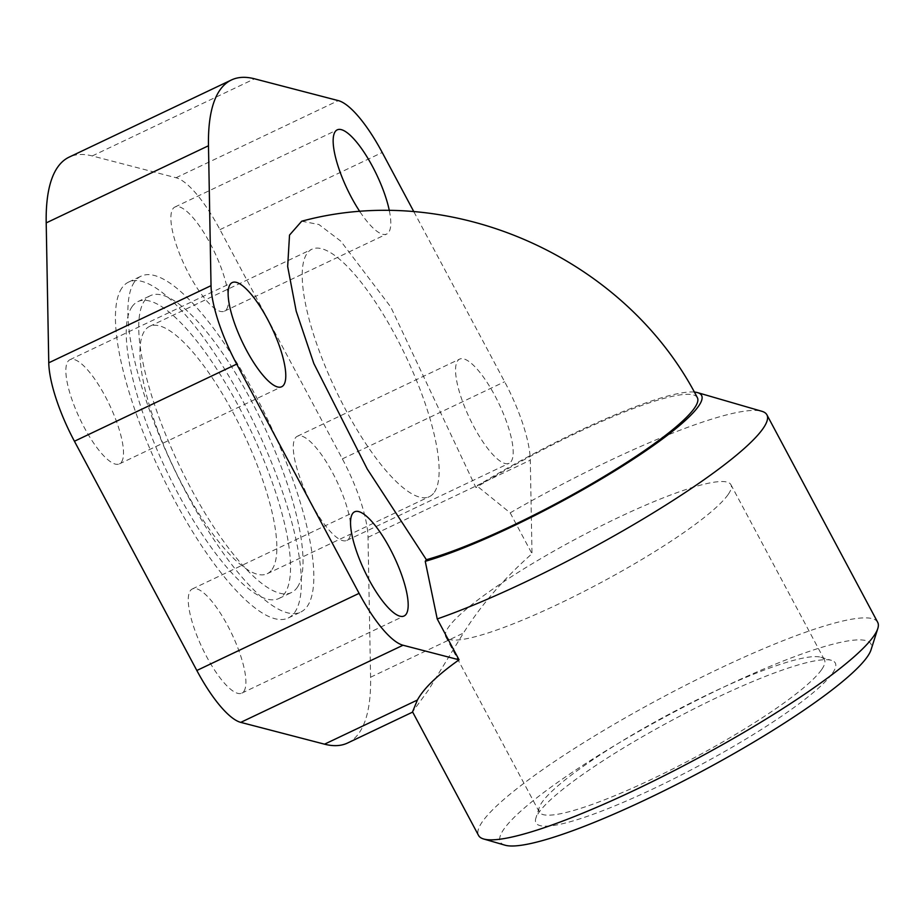 <?xml version="1.0" encoding="UTF-8"?>
<svg xmlns="http://www.w3.org/2000/svg" width="924" height="924" viewBox="0 0 924 924"><rect width="100%" height="100%" fill="white"/><g stroke="black" fill="none" stroke-linecap="round" stroke-linejoin="round"><path stroke-width="0.69" stroke-dasharray="4.62 3.46" d="M301.698 221.217L318.884 224.497L340.771 241.129L390.771 307.011L475.941 487.618L477.05 486.001L510.187 512.855A226.241 35.193 151.9 0 1 608.858 461.018A226.241 35.193 151.9 0 1 761.803 411.272M877.684 622.291A226.241 35.193 -28.1 0 0 719.634 668.479A226.241 35.193 -28.1 0 0 482.189 821.99A226.241 35.193 -28.1 0 0 478.528 835.423M505.035 845.194A210.083 32.675 151.9 0 1 503.707 829.417A210.083 32.675 151.9 0 1 711.954 692.769A210.083 32.675 151.9 0 1 871.055 649.757M821.794 669.38A161.608 25.133 -28.1 0 0 824.416 659.782A161.608 25.133 -28.1 0 0 820.778 657.241A161.608 25.133 -28.1 0 0 679.567 708.696A161.608 25.133 -28.1 0 0 541.926 802.425A161.608 25.133 -28.1 0 0 539.223 807.576A161.608 25.133 -28.1 0 0 539.304 812.011A161.608 25.133 -28.1 0 0 672.857 768.907A161.608 25.133 -28.1 0 0 821.794 669.38M728.308 494.282A161.608 25.133 -28.1 0 0 730.919 484.684A161.608 25.133 -28.1 0 0 597.378 527.8A161.608 25.133 -28.1 0 0 448.429 627.327A161.608 25.133 -28.1 0 0 445.818 636.913A161.608 25.133 -28.1 0 0 579.36 593.809A161.608 25.133 -28.1 0 0 728.308 494.282M832.559 673.088A169.681 26.392 -28.1 0 0 831.485 660.348A169.681 26.392 -28.1 0 0 683.206 714.379A169.681 26.392 -28.1 0 0 538.692 812.785A169.681 26.392 -28.1 0 0 535.851 818.202A169.681 26.392 -28.1 0 0 664.356 783.46A169.681 26.392 -28.1 0 0 832.559 673.088M272.106 569.392A136.948 38.912 64.6 0 0 238.635 423.342A136.948 38.912 64.6 0 0 149.596 326.38A136.948 38.912 64.6 0 0 144.675 330.723A136.948 38.912 64.6 0 0 178.159 476.772A136.948 38.912 64.6 0 0 267.186 573.746A136.948 38.912 64.6 0 0 272.106 569.392M434.384 492.249A136.948 38.912 64.6 0 0 400.901 346.2A136.948 38.912 64.6 0 0 311.873 249.237A136.948 38.912 64.6 0 0 306.953 253.592A136.948 38.912 64.6 0 0 340.425 399.642A136.948 38.912 64.6 0 0 429.464 496.604A136.948 38.912 64.6 0 0 434.384 492.249M226.53 309.332A57.658 16.378 64.6 0 0 212.428 247.84A57.658 16.378 64.6 0 0 174.948 207.011A57.658 16.378 64.6 0 0 172.869 208.847A57.658 16.378 64.6 0 0 186.971 270.339A57.658 16.378 64.6 0 0 224.451 311.169A57.658 16.378 64.6 0 0 226.53 309.332M389.351 210.684A57.658 16.378 -115.4 0 1 388.796 232.19A57.658 16.378 -115.4 0 1 386.729 234.026A57.658 16.378 -115.4 0 1 359.898 211.665M348.937 538.577A57.658 16.378 64.6 0 0 334.834 477.084A57.658 16.378 64.6 0 0 297.343 436.255A57.658 16.378 64.6 0 0 295.276 438.091A57.658 16.378 64.6 0 0 309.367 499.584A57.658 16.378 64.6 0 0 346.858 540.413A57.658 16.378 64.6 0 0 348.937 538.577M457.553 360.949A57.658 16.378 -115.4 0 1 459.621 359.113A57.658 16.378 -115.4 0 1 497.112 399.942A57.658 16.378 -115.4 0 1 511.203 461.434A57.658 16.378 -115.4 0 1 509.136 463.271A57.658 16.378 -115.4 0 1 471.644 422.441A57.658 16.378 -115.4 0 1 457.553 360.949M121.506 462.035A57.658 16.378 64.6 0 0 107.415 400.542A57.658 16.378 64.6 0 0 69.924 359.713A57.658 16.378 64.6 0 0 67.856 361.538A57.658 16.378 64.6 0 0 81.947 423.042A57.658 16.378 64.6 0 0 119.439 463.871A57.658 16.378 64.6 0 0 121.506 462.035M243.913 691.279A57.658 16.378 64.6 0 0 229.822 629.787A57.658 16.378 64.6 0 0 192.331 588.958A57.658 16.378 64.6 0 0 190.263 590.794A57.658 16.378 64.6 0 0 204.354 652.286A57.658 16.378 64.6 0 0 241.845 693.115A57.658 16.378 64.6 0 0 243.913 691.279M121.876 288.022A185.955 52.83 64.6 0 0 167.336 486.336A185.955 52.83 64.6 0 0 288.23 618.006A185.955 52.83 64.6 0 0 294.918 612.104A185.955 52.83 64.6 0 0 249.457 413.779A185.955 52.83 64.6 0 0 128.552 282.109A185.955 52.83 64.6 0 0 121.876 288.022M134.35 282.086A185.955 52.83 64.6 0 0 179.81 480.411A185.955 52.83 64.6 0 0 300.716 612.069A185.955 52.83 64.6 0 0 307.392 606.167A185.955 52.83 64.6 0 0 261.931 407.854A185.955 52.83 64.6 0 0 141.037 276.184A185.955 52.83 64.6 0 0 134.35 282.086M297.332 587.329A164.333 46.697 64.6 0 0 257.161 412.069A164.333 46.697 64.6 0 0 150.323 295.703A164.333 46.697 64.6 0 0 144.41 300.924A164.333 46.697 64.6 0 0 184.592 476.183A164.333 46.697 64.6 0 0 291.43 592.55A164.333 46.697 64.6 0 0 297.332 587.329M131.936 306.86A164.333 46.697 -115.4 0 1 137.838 301.64A164.333 46.697 -115.4 0 1 244.675 418.006A164.333 46.697 -115.4 0 1 284.858 593.266A164.333 46.697 -115.4 0 1 278.944 598.475A164.333 46.697 -115.4 0 1 172.107 482.12A164.333 46.697 -115.4 0 1 131.936 306.86M347.643 742.988A324.347 92.157 64.6 0 0 370.582 677.223L368.018 537.318A81.081 23.042 64.6 0 0 342.354 458.882L219.958 229.637A81.081 23.042 64.6 0 0 176.034 177.743L92.25 155.948A324.347 92.157 64.6 0 0 69.138 157.126M510.187 512.855L532.005 553.73C503.95 578.516 481.092 604.977 463.432 633.079L428.493 689.985L412.554 711.861M413.883 211.769L504.631 381.739A81.081 23.042 -115.4 0 1 530.295 460.175L532.005 553.73M694.294 392.053A177.766 27.651 -28.1 0 0 477.05 486.001M697.366 397.678A172.984 26.912 -28.1 0 0 475.941 487.618M370.582 677.223L463.432 633.079M92.25 155.948L254.527 78.806M176.034 177.743L338.311 100.612M219.958 229.637L382.224 152.495M342.354 458.882L504.631 381.739M368.018 537.318L530.295 460.175M824.416 659.782L730.919 484.684M820.778 657.241L831.485 660.348M149.596 326.38L311.873 249.237M174.948 207.011L337.214 129.868M297.343 436.255L459.621 359.113M69.924 359.713L232.201 282.571M192.331 588.958L354.608 511.815M288.23 618.006L300.716 612.069M137.838 301.64L150.323 295.703M278.944 598.475L291.43 592.55M128.552 282.109L141.037 276.184M241.845 693.115L404.111 615.973M119.439 463.871L281.716 386.729M346.858 540.413L509.136 463.271M224.451 311.169L386.729 234.026M267.186 573.746L429.464 496.604M539.223 807.576L535.851 818.202M539.304 812.011L445.818 636.913"/><path stroke-width="1.39" d="M697.574 392.631L761.803 411.272A226.241 35.193 151.9 0 1 766.908 414.83A226.241 35.193 151.9 0 1 763.236 428.262A226.241 35.193 151.9 0 1 525.802 581.785A226.241 35.193 151.9 0 1 437.225 618.941L425.248 561.318A177.766 27.651 -28.1 0 0 583.645 489.304A177.766 27.651 -28.1 0 0 698.706 405.971A177.766 27.651 -28.1 0 0 697.574 392.631A177.766 27.651 -28.1 0 0 694.294 392.053M412.67 712.081L347.643 742.988A324.347 92.157 64.6 0 1 324.532 744.178L417.394 700.034L412.554 711.861L478.528 835.423A226.241 35.193 -28.1 0 0 483.622 838.98A226.241 35.193 -28.1 0 0 636.578 789.246A226.241 35.193 -28.1 0 0 874.012 635.724A226.241 35.193 -28.1 0 0 877.8 628.516A226.241 35.193 -28.1 0 0 877.684 622.291L766.908 414.83M877.8 628.516L871.055 649.757A210.083 32.675 151.9 0 1 867.544 656.456A210.083 32.675 151.9 0 1 688.611 778.308A210.083 32.675 151.9 0 1 505.035 845.194L483.622 838.98M359.898 211.665A57.658 16.378 -115.4 0 1 335.146 131.705A57.658 16.378 -115.4 0 1 337.214 129.868A57.658 16.378 -115.4 0 1 365.13 153.892A57.658 16.378 -115.4 0 1 389.351 210.684M230.122 284.407A57.658 16.378 -115.4 0 1 232.201 282.571A57.658 16.378 -115.4 0 1 269.692 323.4A57.658 16.378 -115.4 0 1 283.784 384.892A57.658 16.378 -115.4 0 1 281.716 386.729A57.658 16.378 -115.4 0 1 244.225 345.899A57.658 16.378 -115.4 0 1 230.122 284.407M352.529 513.652A57.658 16.378 -115.4 0 1 354.608 511.815A57.658 16.378 -115.4 0 1 392.088 552.644A57.658 16.378 -115.4 0 1 406.19 614.137A57.658 16.378 -115.4 0 1 404.111 615.973A57.658 16.378 -115.4 0 1 366.632 575.144A57.658 16.378 -115.4 0 1 352.529 513.652M231.416 79.984L69.138 157.126A324.347 92.157 64.6 0 0 46.2 222.903L48.764 362.809A81.081 23.042 64.6 0 0 74.428 441.245L236.706 364.102A81.081 23.042 -115.4 0 1 211.03 285.666L208.477 145.761A324.347 92.157 -115.4 0 1 231.416 79.984A324.347 92.157 -115.4 0 1 254.527 78.806L338.311 100.612A81.081 23.042 -115.4 0 1 382.224 152.495L413.883 211.769M324.532 744.178L240.748 722.372L403.026 645.229A81.081 23.042 -115.4 0 1 359.101 593.347L236.706 364.102M74.428 441.245L196.835 670.489A81.081 23.042 64.6 0 0 240.748 722.372M417.394 700.034C423.7 688.426 437.583 675.017 459.055 659.817L403.026 645.229M459.055 659.817L437.225 618.941M425.248 561.318L426.368 559.701L367.221 468.976L313.813 363.478L296.2 311.169L287.664 266.505L289.524 235.077L301.698 221.217C452.656 180.215 625.687 258.039 697.366 397.678A172.984 26.912 -28.1 0 1 602.252 477.581A172.984 26.912 -28.1 0 1 426.368 559.701M46.2 222.903L208.477 145.761M196.835 670.489L359.101 593.347M48.764 362.809L211.03 285.666"/></g></svg>
